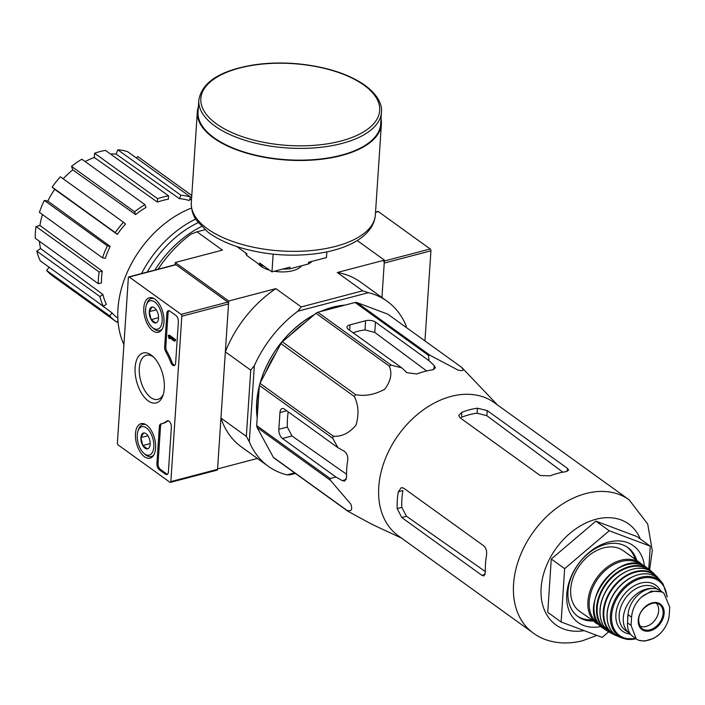 <?xml version="1.0" encoding="UTF-8"?>
<svg xmlns="http://www.w3.org/2000/svg" width="705" height="705" viewBox="0 0 705 705"><rect width="100%" height="100%" fill="white"/><g stroke="black" fill="none" stroke-linecap="round" stroke-linejoin="round"><path stroke-width="1.06" d="M533.13 632.94A82.062 58.885 125.8 0 1 533.332 531.931A82.062 58.885 125.8 0 1 629.08 499.774L494.275 402.643A82.062 58.885 125.8 0 0 458.347 394.923A82.062 58.885 125.8 0 0 386.349 456.338A82.062 58.885 125.8 0 0 398.325 535.809L533.13 632.94C543.035 640.598 560.59 646.238 582.48 640.774L596.871 635.408M461.158 367.014L387.803 314.157L356.853 302.533A91.765 65.847 125.8 0 0 355.073 302.48L317.805 312.262L391.16 365.128L401.815 367.869L406.935 372.707L416.796 373.967A88.31 63.371 -54.2 0 1 432.359 369.878L435.408 367.825L434.183 365.551L429.063 360.722L428.437 355.338A91.765 65.847 125.8 0 1 430.217 355.39L457.862 369.993C463.361 371.42 464.463 370.425 461.158 367.014A91.765 65.847 125.8 0 1 462.392 368.098L497.527 404.987M391.16 365.128A91.765 65.847 125.8 0 0 389.31 366.124C392.359 373.421 390.817 381.132 384.683 389.248C374.787 394.65 365.128 396.466 355.699 394.694A91.765 65.847 125.8 0 0 354.28 396.474C358.545 404.846 359.118 414.417 355.999 425.185C349.107 433.223 341.546 436.888 333.333 436.175A91.765 65.847 125.8 0 0 332.716 438.263L337.995 447.728L284.388 409.103A7.094 3.728 -104.7 0 0 282.167 408.539A7.094 3.728 -104.7 0 0 279.964 412.513L278.845 429.301A7.094 3.728 -104.7 0 0 282.441 438.484L336.047 477.109L342.251 480.59L344.719 481.083L346.587 477.206A88.31 63.371 -54.2 0 1 347.706 460.418C348.138 456.311 346.966 453.245 344.199 451.209L337.995 447.728M317.805 312.262A91.765 65.847 125.8 0 0 315.955 313.267L282.344 341.837A91.765 65.847 125.8 0 0 280.916 343.617L259.978 383.317A91.765 65.847 125.8 0 0 259.361 385.406L256.69 425.591L330.046 478.448L336.047 477.109M330.046 478.448A91.765 65.847 125.8 0 0 330.398 480.281L350.799 504.084C352.764 509.803 351.398 511.839 346.728 510.2A91.765 65.847 125.8 0 0 347.962 511.284L371.57 524.15L401.577 538.144M429.063 360.722L375.457 322.097A7.094 3.243 3.8 0 0 365.604 320.74L350.041 324.829A7.094 3.243 3.8 0 0 346.966 327.243A7.094 3.243 3.8 0 0 348.208 329.244L401.815 367.869M365.604 320.74L364.996 329.914A79.145 56.797 125.8 0 0 353.02 332.716M364.996 329.914L374.769 332.407L426.657 370.962M256.69 425.591A91.765 65.847 125.8 0 0 257.043 427.424L273.364 457.342A91.765 65.847 125.8 0 0 274.598 458.426L347.962 511.284M257.043 427.424L330.398 480.281M259.361 385.406L332.716 438.263M259.978 383.317L333.333 436.175M273.364 457.342L346.728 510.2M356.853 302.533L430.217 355.39M355.073 302.48L428.437 355.338M315.955 313.267L389.31 366.124M282.344 341.837L355.699 394.694M280.916 343.617L354.28 396.474M346.543 474.227L292.002 435.972L287.358 427.063L278.845 429.301M288.213 411.861A79.145 56.797 125.8 0 0 287.358 427.063M345.089 305.106A86.318 61.943 125.8 0 0 320.378 311.592M314.571 314.448A86.318 61.943 125.8 0 0 260.11 383.053M259.317 386.032A86.318 61.943 125.8 0 0 257.193 418.012M342.11 305.882A85.138 61.097 125.8 0 0 321.938 311.178M313.91 315.003A85.138 61.097 125.8 0 0 260.383 382.542M259.264 386.842A85.138 61.097 125.8 0 0 257.334 415.862M175.122 264.736L175.272 262.489L228.728 301.009L225.344 351.839L250.742 370.143L246.345 436.377L220.947 418.083L217.572 468.913L257.404 458.453M250.742 370.143L254.346 365.701L249.297 441.718L246.345 436.377M294.672 472.888L287.041 474.888A101.696 72.976 -54.2 0 1 268.27 466.287A101.696 72.976 -54.2 0 1 249.297 441.718M368.407 292.681L297.915 311.187L301.255 306.931L362.678 290.812L368.407 292.681A101.696 72.976 -54.2 0 1 387.177 301.282A101.696 72.976 -54.2 0 1 406.15 325.851L406.054 327.305M254.346 365.701A101.696 72.976 -54.2 0 1 297.915 311.187M406.15 325.851L406.3 327.49M383.511 261.238A1.419 0.749 -104.7 0 1 384.225 263.08L381.943 297.501L384.419 260.136L357.241 240.555M269.698 270.235A23.009 10.513 -176.2 0 1 260.912 266.287A23.009 10.513 -176.2 0 1 259.793 265.397A23.009 10.513 -176.2 0 1 258.206 263.714M301.678 265.723A23.009 10.513 -176.2 0 1 299.176 268.015A23.009 10.513 -176.2 0 1 274.342 271.258M204.961 229.733L197.012 231.822L222.41 250.116L175.272 262.489M301.255 306.931L275.867 288.636L228.728 301.009M362.678 290.812L337.281 272.509A101.696 72.976 -54.2 0 1 360.449 282.018L387.177 301.282M384.419 260.136L337.281 272.509M295.43 473.434L290.099 474.835L287.041 474.888M158.087 269.213A101.696 72.976 -54.2 0 1 191.002 234.148L197.012 231.822M268.27 466.287L241.551 447.032A101.696 72.976 -54.2 0 1 220.947 418.083M225.344 351.839A101.696 72.976 -54.2 0 1 275.867 288.636M36.034 226.517L39.938 225.485L102.251 271.143A69.513 49.879 -54.2 0 0 101.476 282.89L98.33 283.718L35.25 238.264A73.311 52.611 -54.2 0 1 36.034 226.517L99.105 271.963L102.251 271.143M42.441 214.549A68.588 49.218 125.8 0 0 39.938 225.485M39.418 212.372A73.311 52.611 -54.2 0 1 44.309 200.414L47.808 201.084L110.2 246.406A69.513 49.879 -54.2 0 0 105.309 258.356L102.489 257.818L39.418 212.372M117.294 234.386L115.232 232.571A73.311 52.611 -54.2 0 1 123.49 222.234L125.552 224.049A69.513 49.879 -54.2 0 0 117.294 234.386L54.717 189.372A68.588 49.218 125.8 0 0 47.808 201.084M54.717 189.372L52.152 187.116A73.311 52.611 -54.2 0 1 60.41 176.788L123.49 222.234M135.598 214.628L134.602 211.808A73.311 52.611 -54.2 0 1 144.974 204.67L145.961 207.49A69.513 49.879 -54.2 0 0 135.598 214.628L72.765 169.861A68.588 49.218 125.8 0 0 63.203 178.797M72.765 169.861L71.522 166.362A73.311 52.611 -54.2 0 1 81.895 159.215L144.974 204.67M157.435 202.097L157.656 198.704A73.311 52.611 -54.2 0 1 168.557 195.84L168.336 199.233A69.513 49.879 -54.2 0 0 157.435 202.097L94.303 157.471A68.588 49.218 125.8 0 0 85.173 161.577M94.303 157.471L94.585 153.249A73.311 52.611 -54.2 0 1 105.477 150.394L168.557 195.84M179.475 198.687L180.885 195.241A73.311 52.611 -54.2 0 1 190.658 197.092L189.248 200.546A69.513 49.879 -54.2 0 0 179.475 198.687L116.061 154.078A68.588 49.218 125.8 0 0 110.544 154.043M116.061 154.078L117.814 149.786A73.311 52.611 -54.2 0 1 127.579 151.645L190.658 197.092M136.453 158.035L137.678 156.501A73.311 52.611 -54.2 0 1 138.585 157.136L191.778 195.461M117.982 320.766L116.854 322.185A73.311 52.611 -54.2 0 1 115.946 321.55L52.866 276.096A73.311 52.611 -54.2 0 1 46.618 270.447L49.165 267.257M40.291 260.868A73.311 52.611 -54.2 0 1 36.845 251.103L40.564 248.539L102.912 294.496A69.513 49.879 -54.2 0 0 106.358 304.26L103.371 306.322L40.291 260.868M39.392 241.251A68.588 49.218 125.8 0 0 40.564 248.539M191.478 200.088L189.892 198.977M94.62 300.013L112.077 312.914A69.513 49.879 -54.2 0 0 117.823 318.211L117.841 318.219M157.656 198.704L94.585 153.249M134.602 211.808L71.522 166.362M115.232 232.571L52.152 187.116M102.489 257.818A73.311 52.611 -54.2 0 1 107.389 245.869L44.309 200.414M107.389 245.869L110.2 246.406M98.33 283.718A73.311 52.611 -54.2 0 1 99.105 271.963M103.371 306.322A73.311 52.611 -54.2 0 1 99.916 296.558L36.845 251.103M99.916 296.558L102.912 294.496M115.946 321.55A73.311 52.611 -54.2 0 1 109.698 315.893L46.618 270.447M109.698 315.893L112.077 312.914M191.778 195.488L137.678 156.501M180.885 195.241L117.814 149.786M305.265 322.361A85.138 61.097 125.8 0 0 290.821 334.628M275.972 352.993A85.138 61.097 125.8 0 0 265.732 372.399M644.449 566.159A47.297 33.937 125.8 0 0 604.22 543.467A47.297 33.937 125.8 0 0 566.705 595.531A47.297 33.937 125.8 0 0 600.968 626.507M646.829 567.666C619.774 544.93 573.015 609.816 603.154 628.296A37.365 26.808 125.8 0 1 603.057 582.18A37.365 26.808 125.8 0 1 646.829 567.666L651.905 571.94A37.25 26.728 125.8 0 0 649.966 570.107A37.25 26.728 125.8 0 0 605.533 583.96A37.25 26.728 125.8 0 0 606.459 630.49A37.25 26.728 125.8 0 0 608.794 631.75L602.158 637.39L561.11 621.977L564.652 568.662L609.235 530.759L650.283 546.181L648.759 569.138M561.11 621.977L547.741 612.345L551.284 559.03L595.875 521.127L636.915 536.549L650.283 546.181M609.235 530.759L595.875 521.127M564.652 568.662L551.284 559.03M403.683 488.142L483.859 545.917C486.15 548.102 487.032 551.248 486.512 555.355A82.062 58.885 -54.2 0 0 485.401 572.143L483.947 575.914L481.912 575.306L401.727 517.523L397.197 508.587A82.062 58.885 125.8 0 1 398.316 491.799L401.277 487.631L403.683 488.142M485.384 571.596L406.494 516.272L401.815 507.371L397.197 508.587M398.316 491.799L402.934 490.583A76.492 54.884 125.8 0 0 401.815 507.371M567.393 468.34L487.208 410.566L477.426 408.195A82.062 58.885 125.8 0 0 461.863 412.284L458.743 415.474L459.96 417.721L540.145 475.496L550.059 475.84A82.062 58.885 -54.2 0 1 565.63 471.751L568.644 470.103L567.393 468.34L567.19 471.398M477.426 408.195L477.1 413.183A76.492 54.884 125.8 0 0 461.528 417.263L461.863 412.284M477.1 413.183L486.864 415.712L562.881 472.191M635.179 559.259A42.573 30.544 125.8 0 0 627.115 547.071M577.369 616.108A42.573 30.544 125.8 0 0 591.486 619.898M636.738 560.387A42.573 30.544 125.8 0 0 627.908 547.609A42.573 30.544 125.8 0 0 578.241 564.291A42.573 30.544 125.8 0 0 578.135 616.69A42.573 30.544 125.8 0 0 593.055 621.026M273.152 254.152L271.98 271.874L289.878 267.177L289.773 268.852L308.455 263.952L308.57 262.269L326.468 257.572L326.847 251.879M236.801 246.53L246.856 253.774L246.741 255.448L259.572 264.692L259.678 263.018L271.98 271.874M308.455 263.952A35.003 16.003 3.8 0 0 312.077 261.352M259.572 264.692A35.003 16.003 3.8 0 0 264.199 266.27M282.793 269.037A35.003 16.003 3.8 0 0 289.773 268.852M245.692 252.936A35.003 16.003 3.8 0 0 246.741 255.448M198.819 100.154L198.043 111.901A91.527 41.842 3.8 0 0 286.591 159.718A91.527 41.842 3.8 0 0 380.691 124.036L381.467 112.28C382.163 106.455 379.836 96.426 365.014 85.314C348.781 74.069 326.97 66.966 299.59 63.996C283.771 62.437 268.552 62.727 253.941 64.869C220.233 70.412 201.859 82.168 198.819 100.154A91.527 41.842 3.8 0 0 287.376 147.962A91.527 41.842 3.8 0 0 381.467 112.28M198.387 106.693A92.232 42.168 3.8 0 0 197.338 111.857A92.232 42.168 3.8 0 0 286.574 160.044A92.232 42.168 3.8 0 0 381.396 124.08A92.232 42.168 3.8 0 0 381.035 118.828M424.948 340.92L430.931 250.813A1.419 0.749 -104.7 0 0 430.217 248.98L378.365 211.615A1.419 0.749 -104.7 0 0 377.924 211.5L375.553 212.126M129.253 277.012L181.106 314.368A1.419 0.749 75.3 0 1 181.819 316.21L170.839 481.594A1.419 0.749 75.3 0 1 170.39 482.387A1.419 0.749 75.3 0 1 169.949 482.273L118.096 444.917A1.419 0.749 75.3 0 1 117.382 443.075L128.363 277.691A1.419 0.749 75.3 0 1 128.803 276.898A1.419 0.749 75.3 0 1 129.253 277.012L175.959 264.745L227.812 302.11A1.419 0.749 75.3 0 1 228.526 303.952L217.545 469.336A1.419 0.749 75.3 0 1 217.105 470.129L170.39 482.387M144.481 456.752A17.828 9.368 75.3 0 1 135.554 438.29A17.828 9.368 75.3 0 1 141.097 423.652A17.828 9.368 75.3 0 1 154.589 438.545A17.828 9.368 75.3 0 1 150.156 458.144A17.828 9.368 75.3 0 1 144.481 456.752M152.844 330.821A17.828 9.368 75.3 0 1 143.917 312.368A17.828 9.368 75.3 0 1 149.46 297.73A17.828 9.368 75.3 0 1 162.952 312.623A17.828 9.368 75.3 0 1 158.519 332.222A17.828 9.368 75.3 0 1 152.844 330.821M148.191 400.863A25.803 13.554 75.3 0 1 135.228 366.344A25.803 13.554 75.3 0 1 152.659 356.21A25.803 13.554 75.3 0 1 162.961 395.461A25.803 13.554 75.3 0 1 148.191 400.863M166.882 313.364A4.732 2.485 75.3 0 1 168.354 310.72A4.732 2.485 75.3 0 1 169.834 311.09L175.986 315.523A4.732 2.485 75.3 0 1 178.383 321.647L175.633 362.978A4.732 2.485 75.3 0 1 174.161 365.622A4.732 2.485 75.3 0 1 170.848 362.59A47.297 24.851 75.3 0 0 165.719 351.636A4.732 2.485 75.3 0 1 164.644 347.08L166.882 313.364L168.054 313.055A4.732 2.485 75.3 0 1 168.98 310.702M159.365 426.56A4.732 2.485 75.3 0 1 160.837 423.916A4.732 2.485 75.3 0 1 160.916 423.899A47.297 24.851 75.3 0 0 161.718 423.714A47.297 24.851 75.3 0 0 166.97 421A4.732 2.485 75.3 0 1 167.49 420.735A4.732 2.485 75.3 0 1 170.222 422.551A4.732 2.485 75.3 0 1 171.368 427.23L168.398 471.918A4.732 2.485 75.3 0 1 166.926 474.571A4.732 2.485 75.3 0 1 165.446 474.192L159.295 469.759A4.732 2.485 75.3 0 1 156.907 463.634L159.365 426.56L160.537 426.261A4.732 2.485 75.3 0 1 161.753 423.705M128.803 276.898L175.519 264.639A1.419 0.749 75.3 0 1 175.959 264.745M163.401 394.024A22.798 11.976 75.3 0 1 158.193 399.303A22.798 11.976 75.3 0 1 150.844 397.549A22.798 11.976 75.3 0 1 139.414 373.853A22.798 11.976 75.3 0 1 146.622 355.214A22.798 11.976 75.3 0 1 153.743 357.25M174.708 365.331A4.732 2.485 75.3 0 1 172.011 362.282L170.848 362.59M168.054 313.055L165.816 346.772A4.732 2.485 75.3 0 0 166.882 351.337A47.297 24.851 75.3 0 1 172.011 362.282M174.285 341.132L175.448 340.823L175.536 339.563L169.385 335.131L168.222 335.439L169.121 338.726L169.147 337.439L174.285 341.132L174.364 339.872L168.222 335.439M170.302 338.259L169.121 338.726M175.536 339.563L174.364 339.872M166.97 421L168.081 420.709A47.297 24.851 75.3 0 1 162.89 423.405L161.718 423.714M167.473 474.28A4.732 2.485 75.3 0 1 166.609 473.883L160.467 469.451A4.732 2.485 75.3 0 1 158.07 463.335L160.537 426.261M155.787 322.961A8.196 4.309 75.3 0 1 151.161 319.629L149.266 311.663L151.998 307.036A8.196 4.309 75.3 0 1 154.827 308.094A8.196 4.309 75.3 0 1 156.625 310.367A8.196 4.309 75.3 0 1 158.519 318.334A8.196 4.309 75.3 0 1 158.105 320.555A8.196 4.309 75.3 0 1 155.787 322.961L151.161 319.629A8.196 4.309 75.3 0 1 149.266 311.663A8.196 4.309 75.3 0 1 151.998 307.036M153.029 328.01A14.664 7.702 75.3 0 1 152.218 327.367A14.664 7.702 75.3 0 1 146.367 305.054A14.664 7.702 75.3 0 1 156.589 303.652A14.664 7.702 75.3 0 1 162.027 322.396A14.664 7.702 75.3 0 1 153.029 328.01M162.265 328.9A16.559 8.698 75.3 0 1 159.656 330.601A16.559 8.698 75.3 0 1 154.474 329.279A16.559 8.698 75.3 0 1 153.558 328.548L152.218 327.367M146.367 305.054L146.948 303.361A16.559 8.698 75.3 0 1 151.249 298.576A16.559 8.698 75.3 0 1 154.36 298.779M156.29 309.821L149.266 311.663M158.546 317.691L151.161 319.629M147.424 448.891A8.196 4.309 75.3 0 1 142.798 445.551L140.903 437.594L143.635 432.967A8.196 4.309 75.3 0 1 146.464 434.016A8.196 4.309 75.3 0 1 148.262 436.298A8.196 4.309 75.3 0 1 150.156 444.265A8.196 4.309 75.3 0 1 149.733 446.485A8.196 4.309 75.3 0 1 147.424 448.891L142.798 445.551A8.196 4.309 75.3 0 1 140.903 437.594A8.196 4.309 75.3 0 1 143.635 432.967M144.666 453.941A14.664 7.702 75.3 0 1 143.855 453.289A14.664 7.702 75.3 0 1 137.995 430.984A14.664 7.702 75.3 0 1 148.226 429.574A14.664 7.702 75.3 0 1 153.664 448.318A14.664 7.702 75.3 0 1 144.666 453.941M153.901 454.822A16.559 8.698 75.3 0 1 151.293 456.532A16.559 8.698 75.3 0 1 146.111 455.21A16.559 8.698 75.3 0 1 145.195 454.478L143.855 453.289M137.995 430.984L138.585 429.292A16.559 8.698 75.3 0 1 142.886 424.507A16.559 8.698 75.3 0 1 145.997 424.71M147.927 435.752L140.903 437.594M150.183 443.612L142.798 445.551M191.504 208.019A94.126 67.539 125.8 0 0 123.921 344.569M195.62 219.07A94.126 67.539 125.8 0 0 141.546 273.549M198.105 222.657A91.051 65.336 125.8 0 0 147.274 272.051M201.489 226.508A91.051 65.336 125.8 0 0 154.924 270.041M669.204 615.377L669.75 607.19L663.899 593.178L661.554 591.83L651.297 591.09L641.409 597.117C635.425 602.846 632.156 609.543 631.601 617.21L631.063 625.388L636.271 638.95L638.545 640.237L644.467 641.127L653.57 638.413L658.69 634.949C664.824 629.345 668.331 622.823 669.204 615.377M663.907 593.169L660.682 590.843A23.177 16.629 125.8 0 0 640.466 593.002A23.177 16.629 125.8 0 0 628.058 614.645L627.512 622.832A23.177 16.629 125.8 0 0 633.037 636.633L636.262 638.959M627.75 619.246A20.621 14.796 -54.2 0 1 628.12 613.852M652.53 588.481A26.014 18.665 125.8 0 0 626.763 605.859A26.014 18.665 125.8 0 0 629.512 633.301A26.014 18.665 125.8 0 0 630.208 633.769M596.818 623.731A37.365 26.816 125.8 0 1 596.906 577.739A37.365 26.816 125.8 0 1 640.501 563.101L623.308 550.711A37.365 26.816 125.8 0 0 579.704 565.348A37.365 26.816 125.8 0 0 579.616 611.341L600.114 625.652M639.788 625.996A14.188 10.178 125.8 0 0 646.15 626.428A14.188 10.178 125.8 0 0 657.307 616.17A14.188 10.178 125.8 0 0 656.249 603.145M350.041 324.829L349.671 330.301M375.457 322.097L374.769 332.407M434.183 365.551L433.927 369.464M292.002 435.972L282.441 438.484M346.27 479.532L342.251 480.59M286.671 410.751L279.964 412.513M640.281 538.972A62.199 44.635 125.8 0 0 552.544 553.725A62.199 44.635 125.8 0 0 584.128 630.623M485.181 574.443L481.912 575.306M406.494 516.272L401.727 517.523M487.208 410.566L486.864 415.712M364.018 85.173A89.632 40.978 3.8 0 0 209.517 82.608A89.632 40.978 3.8 0 0 297.246 145.82A89.632 40.978 3.8 0 0 364.018 85.173M197.338 111.857L191.302 202.732A92.232 42.168 3.8 0 0 280.537 250.918A92.232 42.168 3.8 0 0 375.36 214.954L381.396 124.08M375.536 212.364L378.365 211.615M384.366 261.017L430.217 248.98M384.225 263.08L430.931 250.813M227.812 302.11L181.106 314.368M228.526 303.952L181.819 316.21M217.545 469.336L170.839 481.594M166.882 351.337L165.719 351.636M165.816 346.772L164.644 347.08M169.623 337.774L169.174 337.889M158.07 463.335L156.907 463.634M160.467 469.451L159.295 469.759M166.609 473.883L165.446 474.192M631.601 617.21L628.058 614.645M631.063 625.388L627.512 622.832M641.136 564.74A36.422 26.138 125.8 0 0 597.99 578.523A36.422 26.138 125.8 0 0 598.571 623.81M603.154 628.296L608.803 631.75M650.054 570.768A36.775 26.393 125.8 0 0 606.071 584.348A36.775 26.393 125.8 0 0 607.111 630.367M617.633 577.166A36.387 26.111 125.8 0 0 602.916 597.584M611.041 633.16L603.392 625.767L601.083 620.444C598.571 611.085 600.237 601.162 606.062 590.667C616.972 570.592 642.378 561.559 653.949 573.614A36.863 26.446 125.8 0 0 608.988 586.445A36.863 26.446 125.8 0 0 611.041 633.16L615.007 635.135A36.325 26.067 125.8 0 0 617.51 636.086M658.77 578.823A36.325 26.067 125.8 0 0 657.069 576.752A36.325 26.067 125.8 0 0 611.984 588.604A36.325 26.067 125.8 0 0 615.007 635.135L617.518 636.086M657.298 577.598A35.858 25.732 125.8 0 0 612.486 588.966A35.858 25.732 125.8 0 0 615.879 635.073M629.168 578.726A34.95 25.08 125.8 0 0 608.054 608.036M619.915 637.197C613.949 634.835 609.984 630.305 608.01 623.608C605.701 614.478 607.437 604.872 613.209 594.773C617.245 588.093 622.374 582.788 628.604 578.867C641.797 571.482 652.451 572.108 660.585 580.761A35.417 25.415 125.8 0 0 615.729 591.301A35.417 25.415 125.8 0 0 619.915 637.197L623.793 638.536A34.527 24.781 125.8 0 0 636.016 638.783M660.585 580.761L663.088 584.013A34.527 24.781 125.8 0 0 618.717 593.46A34.527 24.781 125.8 0 0 623.793 638.536L636.069 638.818M666.842 596.183A33.602 24.111 125.8 0 0 638.739 579.193A33.602 24.111 125.8 0 0 611.561 615.932A33.602 24.111 125.8 0 0 635.566 638.457M660.497 590.711A28.376 20.366 125.8 0 0 622.295 596.941A28.376 20.366 125.8 0 0 630.446 634.095M657.148 589.089L655.782 588.102A26.014 18.665 125.8 0 0 625.432 598.298A26.014 18.665 125.8 0 0 625.37 630.314L629.512 633.301M638.545 640.237A27.204 19.52 125.8 0 0 658.69 634.949M650.266 630.825A15.73 11.289 125.8 0 0 663.572 616.778A15.73 11.289 125.8 0 0 657.844 602.863A15.73 11.289 125.8 0 0 638.809 616.937A15.73 11.289 125.8 0 0 650.266 630.825M661.554 591.83A27.204 19.52 125.8 0 0 641.409 597.117M649.957 629.829A14.902 10.698 125.8 0 0 662.277 617.492A14.902 10.698 125.8 0 0 658.558 603.903C650.935 599.321 631.847 613.482 641.233 627.952A14.902 10.698 125.8 0 0 649.957 629.829M629.08 499.774L647.71 524.026L652.275 550.605L649.605 569.816M191.302 202.732C191.152 213.166 195.426 218.797 196.431 220.339L207.896 232.095C216.999 238.872 228.561 244.282 242.582 248.319C267.715 255.263 293.165 256.92 318.942 253.298C333.201 251.13 345.238 247.314 355.056 241.85C367.754 234.483 374.522 225.521 375.36 214.954M159.656 330.601L161.463 330.125M151.249 298.576L153.055 298.1M151.293 456.532L153.1 456.056M142.886 424.507L144.692 424.031M640.501 563.101L643.374 565.621M653.949 573.614L658.778 578.831M663.088 584.013L667.335 596.941M653.57 638.413L644.467 641.127"/></g></svg>
